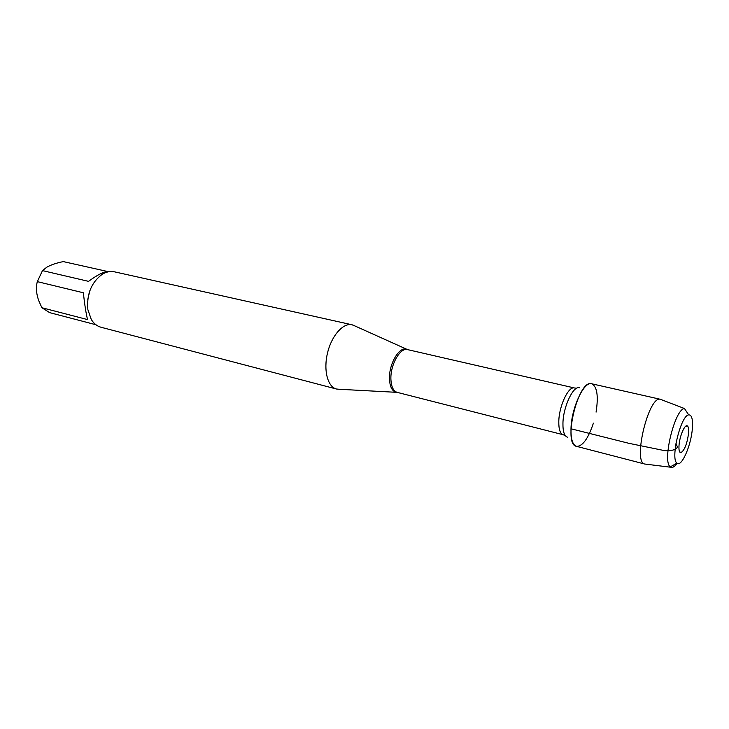 <?xml version="1.0" encoding="UTF-8"?>
<svg xmlns="http://www.w3.org/2000/svg" width="729" height="729" viewBox="0 0 729 729"><rect width="100%" height="100%" fill="white"/><g stroke="black" fill="none" stroke-linecap="round" stroke-linejoin="round"><path stroke-width="1.09" d="M339.514 389.286L336.433 389.013C327.622 386.899 323.293 370.104 327.549 352.845C331.677 335.55 343.204 322.61 352.007 324.769L354.877 325.936M596.076 412.122C598.536 396.166 597.142 386.744 591.893 383.837C584.303 380.392 571.363 407.757 570.989 428.78C570.798 439.368 572.712 445.237 576.73 446.385C582.717 446.203 588.276 438.466 593.397 423.157M352.007 324.769L114.499 271.835C110.462 270.969 106.379 271.789 102.251 274.277C91.344 282.424 86.551 294.224 87.872 309.661L91.289 319.484C93.822 323.585 97.075 326.182 101.058 327.266L336.433 389.013M95.226 324.56L49.654 312.641L41.881 307.729L38.755 300.722C36.25 293.65 35.776 287.29 37.325 281.64L42.482 270.605L46.793 267.206C50.948 264.846 56.443 262.978 63.286 261.602L107.992 271.598M41.881 307.729L87.553 319.584C86.058 313.607 84.655 304.667 83.334 292.766L37.325 281.64M42.482 270.605L88.546 281.358C98.014 274.386 104.712 271.161 108.63 271.689L108.776 271.726M89.904 290.543L87.762 299.373M688.577 433.336C688.887 429.171 688.468 426.684 687.319 425.891C684.85 423.996 679.638 436.088 679.027 445.264C678.708 450.057 679.3 452.545 680.813 452.718C684.44 450.568 687.028 444.107 688.577 433.336M692.35 428.625C693.006 419.303 691.794 414.719 688.695 414.883C680.804 415.311 670.179 459.133 676.995 463.134C681.415 467.69 691.147 445.528 692.35 428.625M661.367 399.656L660.401 399.301C648.746 395.2 632.471 462.323 644.709 464.027L645.73 464.145M660.538 399.328L591.656 383.773C578.307 378.816 562.351 444.626 576.484 446.33L644.837 464.063M677.15 463.252C674.881 466.423 672.885 467.772 671.163 467.289L670.343 466.833C661.914 462.122 674.826 408.869 684.476 408.541L660.401 399.301M675.956 443.332L677.487 447.178C675.437 449.975 671.081 451.114 664.429 450.604L628.872 443.314L570.989 428.78M396.95 392.311L396.066 392.211C392.147 391.163 389.96 386.889 389.486 379.399C388.566 364.682 399.064 346.311 406.49 349.237L407.32 349.555M574.479 387.983L407.538 349.61C400.157 347.177 390.033 365.275 390.926 379.691C391.364 386.926 393.441 391.145 397.168 392.357L563.143 434.721C560.136 433.673 558.687 429.263 558.797 421.48C558.997 405.98 568.556 385.805 574.479 387.983L576.675 388.229M579.601 387.792C573.431 385.158 563.18 406.673 562.943 423.23C562.815 431.595 564.374 436.261 567.618 437.236M407.538 349.61L352.663 324.934M397.168 392.357L337.09 389.158M563.143 434.721L565.212 435.505M95.918 324.742L49.654 312.641M679.437 451.424L680.813 452.718M685.506 426.41L687.319 425.891M688.695 414.883L684.476 408.541M676.995 463.134L670.343 466.833M671.163 467.289L644.709 464.027"/></g></svg>
